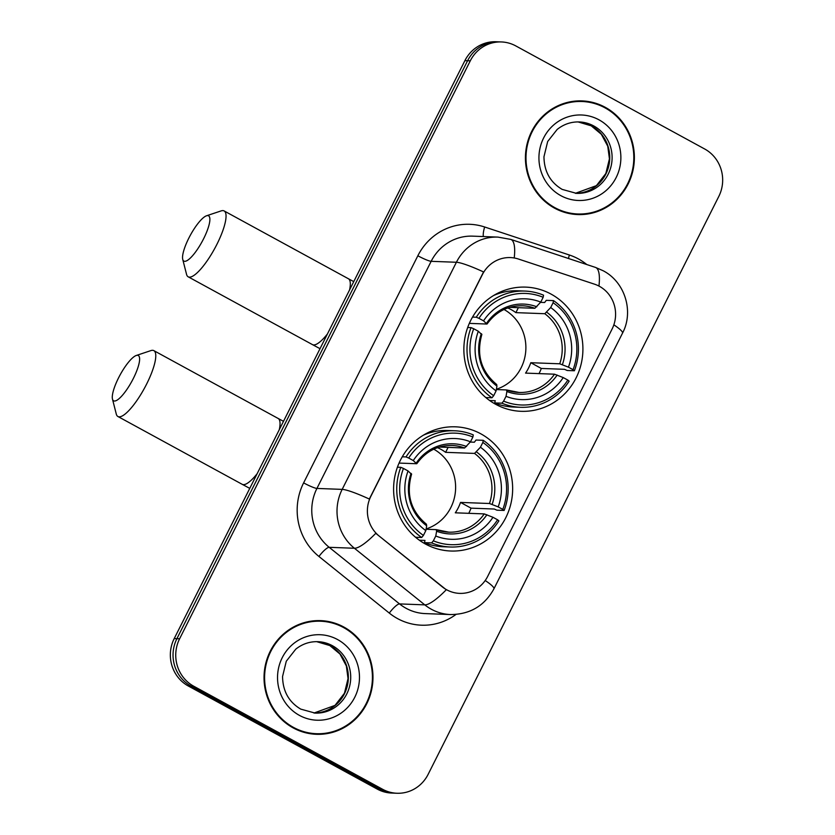 <?xml version="1.0" encoding="UTF-8"?>
<svg xmlns="http://www.w3.org/2000/svg" width="835" height="835" viewBox="0 0 835 835"><rect width="100%" height="100%" fill="white"/><g stroke="black" fill="none" stroke-linecap="round" stroke-linejoin="round"><path stroke-width="1.25" d="M480.835 433.824A62.145 59.525 92.1 0 0 455.451 426.821A62.145 59.525 92.1 0 0 395.623 473.038A62.145 59.525 92.1 0 0 425.422 544.013A62.145 59.525 92.1 0 0 450.796 551.016A62.145 59.525 92.1 0 0 510.623 504.799A62.145 59.525 92.1 0 0 480.835 433.824M551.1 294.118A62.145 59.525 92.1 0 0 525.716 287.115A62.145 59.525 92.1 0 0 465.888 333.332A62.145 59.525 92.1 0 0 495.687 404.307A62.145 59.525 92.1 0 0 521.061 411.311A62.145 59.525 92.1 0 0 580.889 365.093A62.145 59.525 92.1 0 0 551.1 294.118M599.384 286.29A31.657 30.321 92.1 0 0 594.499 284.171L518.462 259.038A31.657 30.321 92.1 0 0 510.415 257.577A31.657 30.321 92.1 0 0 482.39 274.569L370.865 496.303A31.657 30.321 92.1 0 0 379.142 536.039L442.279 586.838A31.657 30.321 92.1 0 0 459.657 593.382A31.657 30.321 92.1 0 0 487.682 576.39L612.107 329A31.657 30.321 92.1 0 0 599.384 286.29M605.26 107.318A56.863 54.473 92.1 0 0 582.026 100.91A56.863 54.473 92.1 0 0 527.282 143.202A56.863 54.473 92.1 0 0 554.544 208.145A56.863 54.473 92.1 0 0 577.768 214.564A56.863 54.473 92.1 0 0 632.523 172.271A56.863 54.473 92.1 0 0 605.26 107.318M591.911 102.83A56.863 54.473 92.1 0 0 580.68 100.878M343.863 627.054A56.863 54.473 92.1 0 0 320.63 620.635A56.863 54.473 92.1 0 0 265.885 662.938A56.863 54.473 92.1 0 0 293.148 727.88A56.863 54.473 92.1 0 0 316.371 734.299A56.863 54.473 92.1 0 0 371.126 691.996A56.863 54.473 92.1 0 0 343.863 627.054M330.514 622.566A56.863 54.473 92.1 0 0 319.283 620.603M501.417 41.948L496.032 41.75A35.174 33.692 92.1 0 0 464.897 60.631L174.223 638.566A35.174 33.692 92.1 0 0 188.355 686.026L377.232 789.085L379.925 789.179A35.174 33.692 92.1 0 0 394.287 793.146A35.174 33.692 92.1 0 1 379.925 789.179L191.048 686.13L379.925 789.179L382.618 789.284A35.174 33.692 92.1 0 0 396.98 793.25A35.174 33.692 92.1 0 0 428.125 774.369L718.799 196.434A35.174 33.692 92.1 0 0 704.656 148.974L515.79 45.915A35.174 33.692 92.1 0 0 501.417 41.948A35.174 33.692 92.1 0 0 470.282 60.83L179.608 638.775A35.174 33.692 92.1 0 0 193.741 686.224L382.618 789.284M174.223 638.566L176.916 638.671A35.174 33.692 92.1 0 0 191.048 686.13A35.174 33.692 92.1 0 1 176.916 638.671L467.59 60.725L176.916 638.671L179.608 638.775M498.725 41.854A35.174 33.692 92.1 0 0 467.59 60.725A35.174 33.692 92.1 0 1 498.725 41.854M455.993 614.435A58.627 56.154 -87.9 0 1 397.523 618.578A58.627 56.154 -87.9 0 1 389.298 613.078L318.949 556.475A58.627 56.154 -87.9 0 1 303.616 482.88A11.721 1.451 26.7 0 0 316.924 488.433L342.173 489.383A41.04 5.073 -153.3 0 1 369.331 499.048L483.559 271.939A41.04 5.073 26.7 0 0 456.401 262.263A46.906 44.923 -87.9 0 1 497.921 237.098L472.673 236.148A46.906 44.923 92.1 0 0 431.152 261.324L316.924 488.433A46.906 44.923 92.1 0 0 329.188 547.311L399.537 603.914A46.906 44.923 92.1 0 0 406.123 608.308A46.906 44.923 92.1 0 0 425.276 613.6L450.524 614.55A46.906 44.923 -87.9 0 1 431.371 609.258A46.906 44.923 -87.9 0 1 424.785 604.864L354.437 548.261A46.906 44.923 -87.9 0 1 342.173 489.383L456.401 262.263L431.152 261.324A11.721 1.451 26.7 0 1 417.844 255.771A58.627 56.154 -87.9 0 1 484.655 226.995L569.386 255.009A58.627 56.154 -87.9 0 1 586.796 264.549M389.298 613.078A11.721 2.745 -51.2 0 1 399.537 603.914L424.785 604.864A41.04 9.602 128.8 0 0 446.266 589.76L375.76 533.325A41.04 9.602 128.8 0 1 354.437 548.261L329.188 547.311A11.721 2.745 -51.2 0 0 318.949 556.475M315.025 734.226A56.863 54.473 92.1 0 0 326.37 733.12M576.421 214.501A56.863 54.473 92.1 0 0 587.767 213.384M377.232 789.085A35.174 33.692 92.1 0 0 391.594 793.052L396.98 793.25M565.201 212.539A56.279 53.91 92.1 0 0 575.096 213.875L577.789 213.979A56.279 53.91 92.1 0 0 631.98 172.114A56.279 53.91 92.1 0 0 604.999 107.84A56.279 53.91 92.1 0 0 582.005 101.494A56.279 53.91 92.1 0 0 527.824 143.359A56.279 53.91 92.1 0 0 554.805 207.633A56.279 53.91 92.1 0 0 577.789 213.979M582.005 101.494L579.313 101.39A56.279 53.91 92.1 0 0 569.345 101.985M303.804 732.274A56.279 53.91 92.1 0 0 313.699 733.61L316.392 733.704A56.279 53.91 92.1 0 0 370.583 691.85A56.279 53.91 92.1 0 0 343.592 627.576A56.279 53.91 92.1 0 0 320.609 621.219A56.279 53.91 92.1 0 0 266.428 663.084A56.279 53.91 92.1 0 0 293.409 727.358A56.279 53.91 92.1 0 0 316.392 733.704M320.609 621.219L317.916 621.125A56.279 53.91 92.1 0 0 307.948 621.72M188.804 238.173A25.791 6.69 -61.4 0 0 182.74 259.403A25.791 6.69 -61.4 0 0 203.625 238.726A25.791 6.69 -61.4 0 0 206.537 215.774A25.791 6.69 -61.4 0 0 188.804 238.173M206.537 215.774L221.171 210.89A37.523 9.728 118.6 0 1 224.124 210.931A37.523 9.728 118.6 0 1 216.933 244.279A37.523 9.728 118.6 0 1 188.188 276.813A37.523 9.728 118.6 0 1 186.549 274.35L182.74 259.403M472.537 317.081L476.274 317.227L478.946 318.344A55.809 53.461 92.1 0 1 543.167 297.291L540.746 302.103A50.424 48.294 92.1 0 0 483.548 320.849L486.847 324.032L469.333 323.375M509.653 307.343L534.87 308.292L540.746 302.103M540.537 302.353L544.639 302.51L546.278 300.339L553.49 300.6L553.104 302.719A55.809 53.461 92.1 0 1 573.06 369.696L568.458 367.181A50.424 48.294 92.1 0 0 550.693 307.53L544.806 313.72L515.873 312.634A43.389 41.552 92.1 0 0 511.083 309.566A43.389 41.552 92.1 0 0 507.774 307.948M573.06 369.696L574.386 370.761L567.184 370.489L564.543 369.32L541.31 368.454L530.799 362.714L559.732 363.799L568.458 367.181M539.045 373.61A55.694 53.346 92.1 0 0 541.31 368.454M501.887 403.19A58.158 55.705 92.1 0 0 520.539 407.303A58.158 55.705 92.1 0 0 569.157 381.146L567.831 380.082A55.809 53.461 92.1 0 1 503.609 401.134L501.887 403.19L494.685 402.929L495.249 400.706L489.623 400.497M494.685 402.929A58.158 55.705 92.1 0 0 513.337 407.031L520.539 407.303M543.167 297.291L543.543 295.183A58.158 55.705 92.1 0 0 524.891 291.071L517.69 290.799A58.158 55.705 92.1 0 0 493.537 295.559M485.824 397.543L491.951 397.773L493.673 395.707A55.809 53.461 92.1 0 1 473.716 328.739L471.044 327.623A58.158 55.705 92.1 0 0 491.951 397.773M471.044 327.623L467.683 327.497M524.891 291.071A58.158 55.705 92.1 0 0 476.274 317.227M503.609 401.134L506.031 396.322A50.424 48.294 92.1 0 0 563.228 377.577L567.831 380.082M473.716 328.739L478.319 331.245A50.424 48.294 92.1 0 0 496.094 390.895L493.673 395.707M483.548 320.849L478.946 318.344M563.228 377.577L554.503 374.195L525.57 373.109A43.389 41.552 -87.9 0 0 530.799 362.714M496.334 389.548L506.48 389.935L506.897 391.511L506.031 396.322M481.618 334.428L478.319 331.245M496.094 390.895L496.95 386.083L496.533 384.507M506.48 389.935L519.046 392.46A43.389 41.552 92.1 0 0 554.503 374.195M536.832 306.8A45.1 43.201 92.1 0 0 486.565 323.27L486.847 324.032M574.386 370.761A58.158 55.705 92.1 0 0 553.49 300.6M550.693 307.53L553.104 302.719M496.397 389.225A43.389 41.552 92.1 0 0 525.685 351.921A43.389 41.552 92.1 0 0 504.016 309.482M515.873 312.634L518.368 307.677M118.549 377.879A25.791 6.69 -61.4 0 0 112.475 399.099A25.791 6.69 -61.4 0 0 133.36 378.432A25.791 6.69 -61.4 0 0 136.272 355.48A25.791 6.69 -61.4 0 0 118.549 377.879M136.272 355.48L150.905 350.596A37.523 9.728 118.6 0 1 153.859 350.637A37.523 9.728 118.6 0 1 146.668 383.975A37.523 9.728 118.6 0 1 117.923 416.508A37.523 9.728 118.6 0 1 116.284 414.056L112.475 399.099M402.272 456.787L406.019 456.933L408.691 458.039A55.809 53.461 92.1 0 1 472.902 436.997L470.481 441.809A50.424 48.294 92.1 0 0 413.283 460.555L416.582 463.728L399.067 463.081M439.387 447.049L464.604 447.998L470.481 441.809M470.282 442.059L474.374 442.216L476.013 440.035L483.225 440.306L482.849 442.425A55.809 53.461 92.1 0 1 502.795 509.392L498.192 506.887A50.424 48.294 92.1 0 0 480.428 447.236L474.541 453.415L445.619 452.33A43.389 41.552 92.1 0 0 440.817 449.272A43.389 41.552 92.1 0 0 437.509 447.654M502.795 509.392L504.121 510.456L496.919 510.185L494.278 509.026L471.044 508.15L460.534 502.419L489.467 503.505L498.192 506.887M468.779 513.316A55.694 53.346 92.1 0 0 471.044 508.15M431.622 542.896A58.158 55.705 92.1 0 0 450.274 547.009A58.158 55.705 92.1 0 0 498.892 520.852L497.566 519.788A55.809 53.461 92.1 0 1 433.355 540.829L431.622 542.896L424.42 542.625L424.984 540.412L419.358 540.203M424.42 542.625A58.158 55.705 92.1 0 0 443.072 546.737L450.274 547.009M472.902 436.997L473.278 434.889A58.158 55.705 92.1 0 0 454.637 430.776L447.424 430.505A58.158 55.705 92.1 0 0 423.272 435.254M415.559 537.249L421.685 537.479L423.408 535.412A55.809 53.461 92.1 0 1 403.462 468.435L400.79 467.318A58.158 55.705 92.1 0 0 421.685 537.479M400.79 467.318L397.418 467.193M454.637 430.776A58.158 55.705 92.1 0 0 406.019 456.933M433.355 540.829L435.766 536.018A50.424 48.294 92.1 0 0 492.963 517.283L497.566 519.788M403.462 468.435L408.054 470.95A50.424 48.294 92.1 0 0 425.829 530.601L423.408 535.412M413.283 460.555L408.691 458.039M492.963 517.283L484.237 513.901L455.305 512.815A43.389 41.552 -87.9 0 0 460.534 502.419M426.069 529.254L436.214 529.63L436.632 531.217L435.766 536.018M411.352 474.123L408.054 470.95M425.829 530.601L426.695 525.789L426.278 524.213M436.214 529.63L448.781 532.166A43.389 41.552 92.1 0 0 484.237 513.901M466.567 446.506A45.1 43.201 92.1 0 0 416.3 462.976L416.582 463.728M504.121 510.456A58.158 55.705 92.1 0 0 483.225 440.306M480.428 447.236L482.849 442.425M426.132 528.931A43.389 41.552 92.1 0 0 455.419 491.627A43.389 41.552 92.1 0 0 433.751 449.178M445.619 452.33L448.103 447.372M485.208 580.502A41.04 5.073 26.7 0 1 493.923 588.832L622.524 333.123C634.036 311.528 625.039 282.063 603.162 270.749L595.491 267.419A41.04 11.366 108.3 0 1 598.946 286.05M595.491 267.419L510.759 239.405A41.04 11.366 108.3 0 1 514.224 257.973M622.524 333.123A41.04 5.073 -153.3 0 0 613.85 324.815M303.616 482.88L417.844 255.771M470.282 60.83L464.897 60.631M193.741 686.224L188.355 686.026M484.655 226.995A11.721 3.246 -71.7 0 0 483.34 236.545M569.386 255.009A11.721 3.246 -71.7 0 0 568.489 258.495M575.367 193.313A35.738 34.235 92.1 0 0 608.736 166.102A35.738 34.235 92.1 0 0 591.462 125.887A35.738 34.235 92.1 0 0 578.05 121.92L591.222 125.824L601.336 134.268L607.744 146.209L609.435 158.827L605.834 173.523L596.42 185.641L575.367 193.313M593.81 125.981A35.738 34.235 92.1 0 0 579.219 121.941C571.088 121.712 563.74 124.217 557.164 129.446L547.677 141.501L543.961 156.761C544.169 171.446 550.244 182.333 562.174 189.399L576.536 193.376A35.738 34.235 92.1 0 0 610.949 166.791A35.738 34.235 92.1 0 0 593.81 125.981M560.828 195.651A42.773 40.967 92.1 0 0 616.167 177.521A42.773 40.967 92.1 0 0 598.966 119.812A42.773 40.967 92.1 0 0 543.637 137.952A42.773 40.967 92.1 0 0 560.828 195.651M316.642 641.656L329.825 645.559L339.939 654.003L346.348 665.944L348.038 678.563L344.438 693.248L335.023 705.377L313.97 713.038A35.738 34.235 92.1 0 0 347.339 685.838A35.738 34.235 92.1 0 0 330.065 645.622A35.738 34.235 92.1 0 0 316.653 641.656M332.413 645.705A35.738 34.235 92.1 0 0 317.822 641.677C309.691 641.447 302.343 643.942 295.757 649.171L286.28 661.226L282.564 676.486C282.773 691.171 288.847 702.058 300.777 709.134L315.139 713.1A35.738 34.235 92.1 0 0 349.552 686.527A35.738 34.235 92.1 0 0 332.413 645.705M299.431 715.386A42.773 40.967 92.1 0 0 354.771 697.256A42.773 40.967 92.1 0 0 337.57 639.547A42.773 40.967 92.1 0 0 282.24 657.677A42.773 40.967 92.1 0 0 299.431 715.386M349.573 289.922A37.523 9.728 -61.4 0 0 348.383 278.733L353.748 281.614M320.024 348.675L312.436 344.605A37.523 9.728 -61.4 0 0 327.393 334.021M534.87 308.292A43.389 41.552 92.1 0 0 522.303 305.756C507.774 305.6 496.042 311.664 487.108 323.959M506.897 391.511A45.1 43.201 92.1 0 0 557.164 375.04M481.336 333.666A45.1 43.201 92.1 0 0 496.95 386.083M506.741 390.029A43.389 41.552 92.1 0 0 519.046 392.46M562.393 364.644A45.1 43.201 92.1 0 0 546.768 312.227M559.732 363.799A43.389 41.552 92.1 0 0 544.806 313.72M279.308 429.628A37.523 9.728 -61.4 0 0 278.118 418.439L283.483 421.32M249.759 488.371L242.181 484.31A37.523 9.728 -61.4 0 0 257.128 473.727M464.604 447.998A43.389 41.552 92.1 0 0 452.038 445.462C437.509 445.295 425.777 451.37 416.842 463.665M436.632 531.217A45.1 43.201 92.1 0 0 486.899 514.746M411.07 473.372A45.1 43.201 92.1 0 0 426.695 525.789M436.475 529.734A43.389 41.552 92.1 0 0 448.781 532.166M492.128 504.35A45.1 43.201 92.1 0 0 476.514 451.933M489.467 503.505A43.389 41.552 92.1 0 0 474.541 453.415M450.524 614.55C470.042 614.424 484.498 605.845 493.923 588.832M510.759 239.405L497.921 237.098M312.436 344.605L188.188 276.813M494.915 403.879L497.399 403.973M496.773 384.591C481.096 371.481 476.138 354.739 481.889 334.334M499.09 292.563L501.574 292.657M348.383 278.733L224.124 210.931M242.181 484.31L117.923 416.508M424.66 543.585L427.134 543.679M426.508 524.286C410.83 511.187 405.873 494.435 411.624 474.04M428.825 432.269L431.309 432.363M278.118 418.439L153.859 350.637"/></g></svg>
